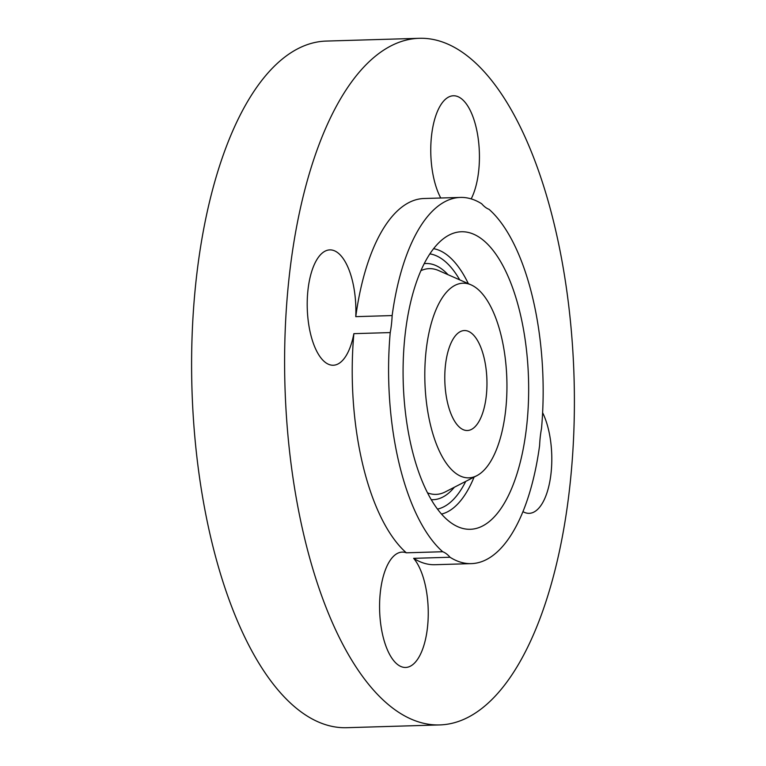 <?xml version="1.0" encoding="UTF-8"?>
<svg xmlns="http://www.w3.org/2000/svg" width="766" height="766" viewBox="0 0 766 766"><rect width="100%" height="100%" fill="white"/><g stroke="black" fill="none" stroke-linecap="round" stroke-linejoin="round"><path stroke-width="1.15" d="M460.768 331.4A50.01 21.055 88.3 0 0 445.036 385.49A50.01 21.055 88.3 0 0 467.365 430.511A50.01 21.055 88.3 0 0 470.975 429.649A50.01 21.055 88.3 0 0 486.707 375.56A50.01 21.055 88.3 0 0 464.378 330.539A50.01 21.055 88.3 0 0 460.768 331.4M437.712 447.363A97.359 40.991 88.3 0 0 476.797 475.696A97.359 40.991 88.3 0 0 505.742 409.417A97.359 40.991 88.3 0 0 494.041 313.687A97.359 40.991 88.3 0 0 471.1 284.875A97.359 40.991 88.3 0 0 428.74 333.88A97.359 40.991 88.3 0 0 437.712 447.363M422.813 482.695A148.834 62.668 88.3 0 0 457.886 526.749A148.834 62.668 88.3 0 0 522.642 451.825A148.834 62.668 88.3 0 0 508.93 278.355A148.834 62.668 88.3 0 0 449.173 235.038A148.834 62.668 88.3 0 0 404.927 336.351A148.834 62.668 88.3 0 0 422.813 482.695M541.514 428.472A183.179 77.127 88.3 0 0 489.034 209.319A57.699 24.292 88.3 0 1 481.737 203.804A183.179 77.127 88.3 0 0 460.404 197.427A183.179 77.127 88.3 0 0 447.172 200.577A183.179 77.127 88.3 0 0 392.144 315.563A57.699 24.292 88.3 0 1 390.229 332.578A183.179 77.127 88.3 0 0 442.71 551.731A57.699 24.292 88.3 0 1 450.015 557.246A183.179 77.127 88.3 0 0 471.339 563.623A183.179 77.127 88.3 0 0 484.581 560.473A183.179 77.127 88.3 0 0 539.609 445.486A57.699 24.292 88.3 0 1 541.514 428.472M460.404 197.427L424.029 198.509A183.179 77.127 88.3 0 0 410.796 201.659A183.179 77.127 88.3 0 0 355.769 316.655L392.144 315.563M355.769 316.655A57.699 24.292 88.3 0 0 329.82 249.888A57.699 24.292 88.3 0 0 325.655 250.884A57.699 24.292 88.3 0 0 307.501 313.284A57.699 24.292 88.3 0 0 333.267 365.238A57.699 24.292 88.3 0 0 337.442 364.252A57.699 24.292 88.3 0 0 353.863 333.66L390.229 332.578M353.863 333.66A183.179 77.127 88.3 0 0 406.334 552.813L442.71 551.731M406.334 552.813A57.699 24.292 88.3 0 0 402.188 552.104A57.699 24.292 88.3 0 0 380.29 620.45A57.699 24.292 88.3 0 0 405.635 667.454A57.699 24.292 88.3 0 0 427.533 599.098A57.699 24.292 88.3 0 0 413.64 558.337L450.015 557.246M413.64 558.337A183.179 77.127 88.3 0 0 434.973 564.714L471.339 563.623M394.433 44.208A343.465 144.611 88.3 0 0 286.388 415.679A343.465 144.611 88.3 0 0 439.761 724.923A343.465 144.611 88.3 0 0 464.569 719.015A343.465 144.611 88.3 0 0 572.614 347.544A343.465 144.611 88.3 0 0 419.251 38.3A343.465 144.611 88.3 0 0 394.433 44.208M522.958 511.631A57.699 24.292 88.3 0 0 529.182 513.335A57.699 24.292 88.3 0 0 533.347 512.339A57.699 24.292 88.3 0 0 551.252 471.157A57.699 24.292 88.3 0 0 542.615 412.692M471.186 198.882A57.699 24.292 88.3 0 0 478.712 142.773A57.699 24.292 88.3 0 0 453.376 95.769A57.699 24.292 88.3 0 0 431.478 164.125A57.699 24.292 88.3 0 0 440.756 198.011M419.251 38.3L326.239 41.077A343.465 144.611 88.3 0 0 301.431 46.985A343.465 144.611 88.3 0 0 193.386 418.456A343.465 144.611 88.3 0 0 346.749 727.7L439.761 724.923M476.797 475.696L445.305 491.896A112.918 47.54 -91.7 0 1 427.524 492.844M420.888 270.685A112.918 47.54 -91.7 0 1 438.698 270.58L471.1 284.875M424.211 263.648A118.146 49.742 -91.7 0 1 448.014 274.688M429.86 253.881A128.046 53.917 -91.7 0 1 459.724 279.858M465.738 481.383A128.046 53.917 -91.7 0 1 437.482 509.093M454.362 487.233A118.146 49.742 -91.7 0 1 431.268 499.681M474.097 477.084A133.274 56.11 -91.7 0 1 441.522 514.072M433.594 248.672A133.274 56.11 -91.7 0 1 468.323 283.65"/></g></svg>
